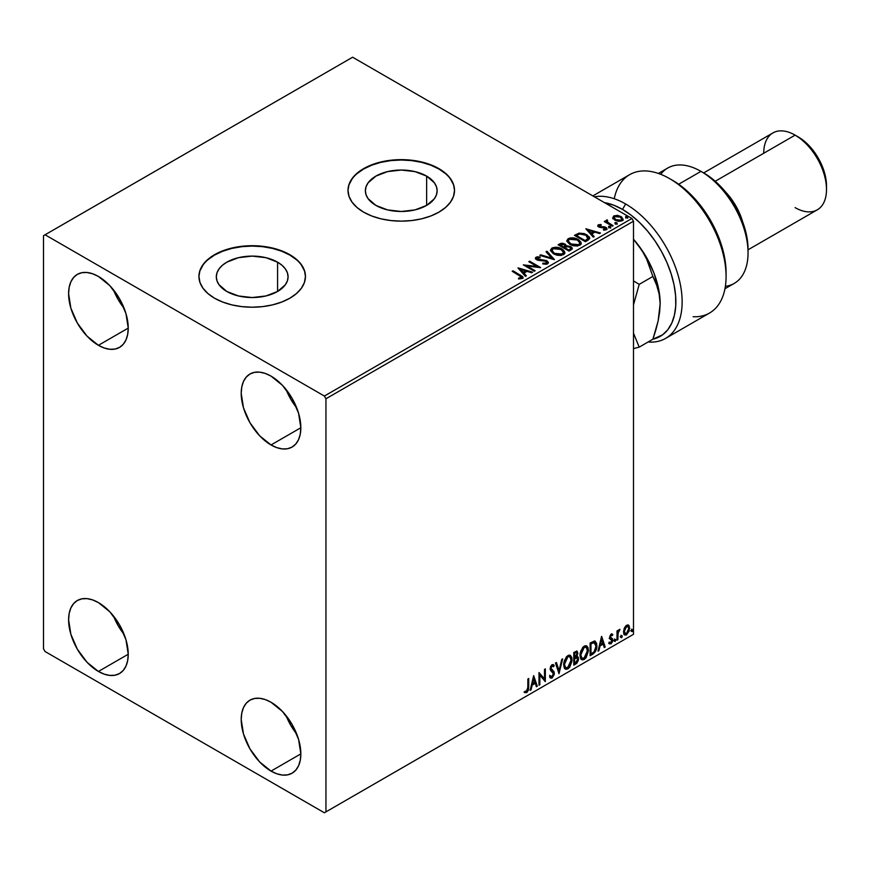 <?xml version="1.0" encoding="UTF-8"?>
<svg xmlns="http://www.w3.org/2000/svg" width="870" height="870" viewBox="0 0 870 870"><rect width="100%" height="100%" fill="white"/><g stroke="black" fill="none" stroke-linecap="round" stroke-linejoin="round"><path stroke-width="1.3" d="M426.637 176.11L426.637 205.407L414.99 209.898L401.266 211.475L387.531 209.898L375.894 205.407A35.887 20.717 180 0 1 365.378 190.758A35.887 20.717 180 0 1 387.531 171.618A35.887 20.717 180 0 1 426.637 176.11L434.413 182.831L436.457 186.713L437.142 190.758L436.457 194.804L434.413 198.686L426.637 205.407L426.637 176.11A35.887 20.717 180 0 1 437.142 190.758A35.887 20.717 180 0 1 414.99 209.898A35.887 20.717 180 0 1 375.894 205.407L368.108 198.686L366.074 194.804L365.378 190.758L366.074 186.713L368.108 182.831L375.894 176.11L387.531 171.618L401.266 170.042L414.99 171.618L426.637 176.11M277.573 262.174L277.573 291.472L265.926 295.963L252.191 297.54L238.467 295.963L226.82 291.472A35.887 20.717 180 0 1 216.315 276.823A35.887 20.717 180 0 1 238.467 257.683A35.887 20.717 180 0 1 277.573 262.174L282.032 265.306L285.349 268.895L287.394 272.778L288.079 276.823L287.394 280.858L285.349 284.751L277.573 291.472L277.573 262.174A35.887 20.717 180 0 1 288.079 276.823A35.887 20.717 180 0 1 265.926 295.963A35.887 20.717 180 0 1 226.82 291.472L219.044 284.751L217 280.858L216.315 276.823L217 272.778L219.044 268.895L222.361 265.306L226.82 262.174L238.467 257.683L252.191 256.106L265.926 257.683L277.573 262.174M305.457 276.638A53.255 30.744 0 0 0 289.851 255.084L289.851 254.714A53.255 30.744 180 0 1 305.457 276.453A53.255 30.744 180 0 1 272.582 304.87A53.255 30.744 180 0 1 214.531 298.203L222.611 302.021L231.811 304.87L241.806 306.621L252.191 307.208L262.588 306.621L272.582 304.87L281.782 302.021L289.851 298.203L296.474 293.538L301.401 288.22L304.435 282.456L305.457 276.453L304.435 270.461L301.401 264.687L296.474 259.38L289.851 254.714L281.782 250.897L272.582 248.048L262.588 246.297L252.191 245.71L241.806 246.297L231.811 248.048L222.611 250.897L214.531 254.714L207.908 259.38L202.993 264.687L199.959 270.461L198.936 276.453L199.959 282.456L202.993 288.22L207.908 293.538L214.531 298.203A53.255 30.744 180 0 1 198.936 276.453A53.255 30.744 180 0 1 231.811 248.048A53.255 30.744 180 0 1 289.851 254.714L289.851 255.084A53.255 30.744 0 0 0 231.964 248.374A53.255 30.744 0 0 0 198.936 276.638M454.521 190.573A53.255 30.744 0 0 0 438.926 169.019L438.926 168.649A53.255 30.744 180 0 1 454.521 190.399A53.255 30.744 180 0 1 421.645 218.805A53.255 30.744 180 0 1 363.606 212.139L371.675 215.967L380.886 218.805L390.869 220.556L401.266 221.143L411.651 220.556L421.645 218.805L430.857 215.967L438.926 212.139L445.549 207.473L450.464 202.166L453.498 196.392L454.521 190.399L453.498 184.396L450.464 178.633L445.549 173.315L438.926 168.649L430.857 164.832L421.645 161.983L411.651 160.232L401.266 159.645L390.869 160.232L380.886 161.983L371.675 164.832L363.606 168.649L356.983 173.315L352.056 178.633L349.033 184.396L348 190.399L349.033 196.392L352.056 202.166L356.983 207.473L363.606 212.139A53.255 30.744 180 0 1 348 190.399A53.255 30.744 180 0 1 380.886 161.983A53.255 30.744 180 0 1 438.926 168.649L438.926 169.019A53.255 30.744 0 0 0 381.027 162.32A53.255 30.744 0 0 0 348.011 190.573M286.099 715.684A42.162 24.338 -120 0 0 296.746 734.117L290.743 725.297L286.099 715.684M271.027 771.103A42.162 24.338 60 0 1 243.48 733.954A42.162 24.338 60 0 1 249.94 700.165A42.162 24.338 60 0 1 271.027 702.253L282.435 711.464L292.103 724.503L298.573 739.402L300.835 753.888L271.027 771.103L259.619 761.892L249.94 748.852L243.48 733.954L241.207 719.468L241.784 713.085L243.48 707.604L246.232 703.243L249.94 700.165L254.464 698.49L259.619 698.284L265.209 699.556L271.027 702.253A42.162 24.338 60 0 1 298.573 739.402A42.162 24.338 60 0 1 292.103 773.191L287.589 774.865L282.435 775.072L276.845 773.8L271.027 771.103L300.835 753.888L300.27 760.271L298.573 765.752L295.811 770.113L292.103 773.191A42.162 24.338 60 0 1 271.027 771.103M113.491 289.895A42.162 24.338 -120 0 0 124.138 308.328L118.135 299.497L113.491 289.895M98.419 345.314A42.162 24.338 60 0 1 70.872 308.154A42.162 24.338 60 0 1 77.343 274.365A42.162 24.338 60 0 1 98.419 276.453L109.827 285.664L119.505 298.714L125.965 313.613L128.238 328.099L98.419 345.314L87.011 336.103L77.343 323.053L70.872 308.154L68.61 293.668L69.176 287.285L70.872 281.804L73.635 277.443L77.343 274.365L81.856 272.701L87.011 272.495L92.601 273.767L98.419 276.453A42.162 24.338 60 0 1 125.965 313.613A42.162 24.338 60 0 1 119.505 347.402L114.981 349.077L109.827 349.272L104.237 348.011L98.419 345.314L128.238 328.099L127.662 334.482L125.965 339.963L123.214 344.324L119.505 347.402A42.162 24.338 60 0 1 98.419 345.314M286.099 389.542A42.162 24.338 -120 0 0 296.746 407.976L290.743 399.156L286.099 389.542M271.027 444.962A42.162 24.338 60 0 1 243.48 407.812A42.162 24.338 60 0 1 249.94 374.024A42.162 24.338 60 0 1 271.027 376.112L282.435 385.323L292.103 398.362L298.573 413.261L300.835 427.746L271.027 444.962L259.619 435.761L249.94 422.711L243.48 407.812L241.207 393.327L241.784 386.943L243.48 381.462L246.232 377.101L249.94 374.024L254.464 372.349L259.619 372.142L265.209 373.415L271.027 376.112A42.162 24.338 60 0 1 298.573 413.261A42.162 24.338 60 0 1 292.103 447.049L287.589 448.724L282.435 448.931L276.845 447.658L271.027 444.962L300.835 427.746L300.27 434.141L298.573 439.611L295.811 443.972L292.103 447.049A42.162 24.338 60 0 1 271.027 444.962M113.491 616.036A42.162 24.338 -120 0 0 124.138 634.469L118.135 625.639L113.491 616.025M98.419 671.455A42.162 24.338 60 0 1 70.872 634.295A42.162 24.338 60 0 1 77.343 600.507A42.162 24.338 60 0 1 98.419 602.595L109.827 611.806L119.505 624.856L125.965 639.754L128.238 654.24L98.419 671.455L87.011 662.244L77.343 649.194L70.872 634.295L68.61 619.81L69.176 613.426L70.872 607.945L73.635 603.584L77.343 600.507L81.856 598.843L87.011 598.636L92.601 599.898L98.419 602.595A42.162 24.338 60 0 1 125.965 639.754A42.162 24.338 60 0 1 119.505 673.543L114.981 675.218L109.827 675.414L104.237 674.152L98.419 671.455L128.238 654.24L127.662 660.624L125.965 666.105L123.214 670.465L119.505 673.543A42.162 24.338 60 0 1 98.419 671.455M43.5 235.694L43.5 648.803L45.066 651.521L324.379 812.776L633.501 634.306L325.945 811.873L325.945 398.764L633.501 221.197L633.501 634.306L633.501 221.197L631.924 218.479L324.379 396.046L45.066 234.78L352.622 57.224L631.924 218.479L352.622 57.224L43.5 235.694L43.5 648.803L45.066 651.521L324.379 812.776L325.945 811.873L325.945 398.764L324.379 396.046L45.066 234.78L43.5 235.694M628.096 624.943L628.869 625.454L626.596 625.236L624.323 628.086L623.67 633.382L624.258 634.556L626.237 635.013L629.282 630.924L629.075 625.704L627.901 624.899L625.921 625.737L624.323 628.086L623.496 631.848L624.758 635.002L626.596 634.828L629.695 628.27L628.434 625.084M617.015 640.2L617.863 639.711L618.135 632.631L619.832 629.336L617.863 631.805L617.863 630.445L617.015 630.924L617.015 640.2L617.863 639.711L617.994 633.338L619.973 629.38L617.863 631.805L617.863 630.445L617.015 630.924L617.015 640.2M612.023 634.023L612.795 634.524L610.794 634.415L609.555 637.503L610.033 639.037L611.751 639.885L611.893 641.212L609.272 643.572L611.012 643.833L612.556 641.625L612.524 638.852L610.403 636.971L611.034 635.394L612.295 635.6L612.795 634.524L611.164 634.143L609.555 637.503L609.826 638.776L611.947 640.657L610.914 642.745L609.761 642.441L609.642 643.92L609.022 643.55M592.677 654.251L595.352 651.673L596.776 647.378L596.646 643.332L594.732 641.049L590.121 643.039L590.121 655.73L592.677 654.251L590.121 655.001L592.677 654.251C595.602 652.098 597.005 649.227 596.885 645.638L594.406 641.027L590.121 643.039L590.121 655.73L592.677 654.251M573.787 665.158L576.821 663.255L578.43 660.178L578.322 657.383L576.843 656.556L577.876 653.261L576.864 651.119L573.787 652.478L573.787 665.158L575.983 663.886L578.572 658.797L576.843 656.556L577.876 653.261L577.114 651.217L573.787 652.478L573.787 665.158M558.997 673.695L562.662 658.894L561.748 659.427L559.073 670.596L556.398 662.516L555.484 663.038L558.997 673.695L562.662 658.894L561.748 659.427L559.073 670.596L556.398 662.516L555.484 663.038L558.997 673.695M539.846 684.755L539.846 675.316L545.338 681.58L545.338 668.899L544.5 669.389L544.5 678.839L539.008 672.553L539.008 685.234L539.846 684.755L539.008 684.516L539.846 684.755L539.846 675.316L545.338 681.58L545.338 668.899L544.5 669.389L544.5 678.839L539.008 672.553L539.008 685.234L539.846 684.755M524.643 692.389L526.72 692.661L526.089 692.292L527.742 690.106L528.101 686.691L526.089 692.292L526.72 692.661L528.721 687.05L528.101 686.691L528.101 678.85L528.101 686.691L528.721 687.05L528.721 678.491L527.883 678.981L527.785 689.421L526.915 691.215L525.067 691.171L524.643 692.389L526.72 692.661L528.514 689.986L528.721 678.491L527.883 678.981L527.883 687.42L526.709 691.367L525.067 691.171L525.067 692.683M533.658 675.642L530.135 690.356L531.059 689.834L532.179 685.114L535.267 683.331L536.399 686.745L537.312 686.212L533.658 675.642L530.135 690.356L531.059 689.834L532.179 685.114L535.267 683.331L536.399 686.745L537.312 686.212L533.658 675.642M552.928 666.398L551.449 665.615L553.559 666.757L554.212 665.593L553.342 664.593L552.091 664.669L550.134 668.769L550.569 670.444L553.505 673.739L551.971 676.773L550.253 675.653L549.568 676.697L550.612 678.143L552.037 678.045L554.212 674.544L554.038 671.727L550.971 668.225L551.961 666.061L553.559 666.757L554.212 665.593L553.396 664.636L551.841 664.843L550.601 666.529L550.155 669.258L553.233 672.651L553.483 674.196L551.808 676.849L550.253 675.653L549.568 676.697L550.079 677.632L552.037 678.045L550.318 677.915M563.651 664.723L564.206 667.736L566.022 669.324L567.882 668.889L569.752 667.159L572.047 660.961L571.862 657.644L570.47 655.436L568.806 655.175L566.479 656.709L563.88 662.32L563.651 664.723L565.391 669.095L567.882 668.889L572.101 659.786L570.361 655.371L567.816 655.588L563.651 664.723M579.986 655.295L580.54 658.307L582.356 659.895L584.227 659.46L586.086 657.72L588.424 650.934L588 647.584L586.804 645.997L585.14 645.747L582.813 647.28L580.225 652.891L579.986 655.295L581.725 659.656L584.227 659.46L588.435 650.358L586.706 645.942L584.161 646.16L579.986 655.295M601.529 636.459L598.005 651.173L598.93 650.64L600.061 645.921L603.138 644.148L604.269 647.552L605.194 647.03L601.67 636.372L598.005 651.173L598.93 650.64L600.061 645.921L603.138 644.148L604.269 647.552L605.194 647.03L601.529 636.459M614.34 640.842L615.21 641.386L615.579 639.439L614.383 640.461L615.046 641.494L615.753 640.037L615.046 639.385L614.34 640.842L615.046 641.494M620.821 637.112L621.832 637.482L622.061 635.698L620.865 636.72L621.528 637.754L622.235 636.296L621.528 635.644L620.821 637.112L621.528 637.754M631.381 631.011L632.251 631.544L632.62 629.597L631.424 630.619L632.088 631.663L632.794 630.195L632.088 629.543L631.381 631.011L632.088 631.663M612.774 218.022L614.796 220.132L618.276 221.274L621.234 221.089L623.007 219.729L621.669 217L617.841 215.456L613.72 215.934L612.774 218.022L614.796 220.132L622.028 220.73L623.105 219.229L620.995 216.554L617.319 215.379L613.72 215.934L612.676 218.174M612.317 226.178L613.154 225.689L607.423 222.078L607.38 219.914L606.086 220.491L606.314 221.741L605.129 221.056L604.291 221.545L612.317 226.178L613.154 225.689L607.836 222.47L607.38 219.914L606.455 220.132L606.314 221.741L605.129 221.056L604.291 221.545L612.317 226.178M604.465 230.169L605.368 229.212L603.367 229.397L603.617 230.104L606.444 229.724L605.911 227.364L605.911 228.081L604.389 227.527L605.911 228.081L605.911 227.364L604.389 226.809L604.389 227.527L602.192 227.494L604.389 227.527L604.389 226.809L600.942 227.548L602.192 227.494L602.192 226.776L600.528 226.776L600.267 227.461L599.332 225.384L601.257 225.243L601.061 224.558L601.061 225.221L601.061 224.558L597.973 225.08L597.766 225.961L599.484 227.32L605.498 228.168L605.563 229.071L603.367 229.397L603.617 230.104L606.64 229.604L606.607 227.886L604.389 226.809L600.017 226.668L599.169 225.504L601.257 225.243L600.333 224.514L598.288 224.841L598.288 225.569L599.735 225.243M587.968 240.24L589.697 238.565L589.414 237.01L584.466 233.628L579.105 233.127L574.428 235.368L585.412 241.708L589.762 238.119L586.826 234.715L579.105 233.127L574.428 235.368L585.412 241.708L587.968 240.24M566.207 246.145L564.902 244.013L564.902 244.731L561.911 243.937L559.649 244.622L564.902 244.731L564.902 244.013L559.649 243.904L558.725 245.155L559.649 243.904L558.094 244.796L569.078 251.136L572.134 249.092L572.047 247.732L570.753 246.58L566.207 245.96L565.5 244.426L562.923 243.295L560.835 243.372L558.094 244.796L569.078 251.136L572.286 248.526L570.753 246.58L566.239 245.666L566.239 246.395M554.299 259.673L546.969 251.223L546.055 251.756L551.71 258.107L540.705 254.834L539.791 255.367L554.44 259.597L546.969 251.223L546.055 251.756L551.71 258.107L540.705 254.834L539.791 255.367L554.299 259.673M535.148 270.733L526.97 266.013L540.64 267.558L529.656 261.217L528.808 261.707L536.997 266.438L523.316 264.882L534.3 271.222L535.148 270.733L526.97 266.013L540.444 267.677L529.656 261.217L528.808 261.707L536.997 266.438L523.316 264.882L534.3 271.222L535.148 270.733M519.499 275.518L521.521 277.193L518.531 278.204L518.944 278.944L522.294 278.476L523.033 277.595L522.663 276.627L513.039 270.809L512.191 271.299L519.499 275.518L521.152 277.834L518.531 278.204L518.944 278.944L522.294 278.476L523.044 277.465L513.039 270.809L512.191 271.299L519.499 275.518M517.965 267.971L525.426 276.345L526.35 275.812L523.957 273.126L527.035 271.342L531.69 272.723L532.603 272.201L518.107 267.884L525.426 276.345L526.35 275.812L523.957 273.126L527.035 271.342L531.69 272.723L532.603 272.201L517.965 267.971M547.611 263.86L548.339 262.283L546.414 260.532L537.094 258.945L537.116 257.89L540.118 257.781L540.096 257.009L537.007 256.846L535.507 257.792L535.942 259.195L537.693 260.206L546.099 261.283L546.675 263.066L542.869 263.186L542.739 263.904L546.512 264.241L548.404 262.718L546.958 260.804L537.519 259.26L537.236 257.814L540.118 257.781L540.096 257.009L536.116 257.161L535.431 258.183L536.725 259.771L546.099 261.283L546.425 263.24L542.869 263.186L542.739 263.904L547.611 263.86M553.494 253.855L556.941 255.193L561.041 255.465L564.293 254.062L564.663 251.702L562.825 249.538L559.693 247.939L555.484 247.232L551.852 248.08L550.558 250.701L553.494 253.855L563.466 254.703L564.858 252.681L561.889 248.94C558.779 247.08 555.43 246.797 551.852 248.08L550.482 250.125L553.494 253.855M569.828 244.416L573.276 245.764L577.375 246.036L580.627 244.633L580.997 242.273L578.713 239.805L574.765 238.141L570.622 237.869L568.186 238.652L566.892 241.273L569.828 244.416L579.801 245.275L581.193 243.252L578.235 239.511C575.113 237.651 571.764 237.358 568.186 238.652L566.816 240.685L569.828 244.416M585.836 228.777L593.296 237.151L594.221 236.629L591.828 233.943L594.917 232.159L599.561 233.541L600.485 233.008L585.836 228.777L593.296 237.151L594.221 236.629L591.828 233.943L594.917 232.159L599.561 233.541L600.485 233.008L585.836 228.777M608.859 227.277L610.696 226.918L609.043 226.211L608.859 227.277L610.479 227.396L610.272 226.461L608.652 226.341L608.859 227.277L608.652 226.341M615.34 223.536L617.178 223.177L615.514 222.481L614.905 222.829L615.34 223.536L616.961 223.655L616.754 222.72L615.133 222.6L615.34 223.536L615.133 222.6M625.9 217.435L627.738 217.076L626.085 216.38L625.9 217.435L627.52 217.565L627.313 216.63L625.693 216.499L625.9 217.435L625.693 216.499M453.498 184.755L450.464 178.992M445.549 173.674L438.926 169.019L430.857 165.191L421.645 162.353L411.651 160.602L401.266 160.004L390.869 160.602L380.886 162.353L371.675 165.191L363.606 169.019L356.983 173.674M352.056 178.992L349.033 184.755M304.435 270.82L301.401 265.056M296.474 259.738L289.851 255.084L281.782 251.256L272.582 248.418L262.588 246.667L252.191 246.069L241.806 246.667L231.811 248.418L222.611 251.256L214.531 255.084L207.908 259.738M202.993 265.056L199.959 270.82M523.022 278.03L512.822 271.668L513.039 270.809L513.039 271.538L520.456 275.823L520.456 275.094L522.968 277.813M521.521 277.921L518.531 278.933L520.445 278.781L520.445 278.063L520.445 278.781L521.152 278.552L521.402 277.628M521.521 277.998L521.521 277.269L521.152 277.834M518.694 268.786L531.777 272.68L518.694 268.786M523.957 273.854L525.915 276.062L523.957 273.854M520.684 270.178L523.185 272.995L525.556 271.625L525.556 270.907L523.185 272.995L520.684 269.461L525.556 270.907L523.185 272.267L520.684 269.461L520.684 270.178M524.632 265.644L536.997 267.166L536.997 266.438L536.997 267.166L524.632 265.644M529.438 262.066L529.656 261.217L529.656 261.946L539.335 267.536L529.438 262.066M526.97 266.742L526.97 266.013L526.97 266.742L534.517 271.092L526.97 266.742M546.98 263.229L545.599 264.208L542.869 263.925L542.869 263.186L542.869 263.904L546.425 263.969L546.904 262.773M546.991 263.153L546.991 262.425L546.425 263.24M535.496 258.542L536.116 257.161L536.116 257.89L540.096 257.737L540.096 257.009L540.096 257.781L537.007 257.574L535.431 258.879M536.953 258.771L537.236 257.814M537.236 258.542L537.519 259.989L537.519 259.26L537.519 259.989L539.454 260.511L539.454 259.782L539.454 260.511L541.586 260.532L541.586 259.815L541.586 260.532L546.958 261.533L546.958 260.804L548.35 263.055M548.339 263.001L546.414 261.25L538.41 260.347L536.877 258.89M540.618 255.617L540.705 254.834L540.705 255.562L551.71 258.825L551.71 258.107L551.71 258.825L540.618 255.617M546.48 252.235L546.969 251.223L553.712 259.499L546.969 251.941L546.48 252.235M550.514 250.495L551.852 248.809C555.43 247.515 558.779 247.809 561.889 249.668L564.826 253.039M564.847 253.224L562.379 249.962L557.083 248.059L552.374 248.537L550.492 250.68M563.303 252.376L562.303 254.801L558.149 255.356L553.592 253.594L551.928 250.962M563.445 253.203L562.303 254.801L562.303 254.073L562.303 254.801L554.342 254.083L551.961 250.756M553.015 248.711L561.052 249.429L563.455 252.354L562.303 254.073L554.342 253.355L551.928 250.364L553.015 248.711L555.876 248.07L561.803 249.918L563.303 251.647L563.292 253.105L560.367 254.671L555.169 253.79L552.08 251.147L553.015 248.711M566.207 245.96L566.207 246.678L570.753 247.297L570.753 246.58L572.232 248.874M572.242 248.907L569.774 246.852L566.207 246.678M570.861 249.005L568.795 250.723L564.717 248.363L566.62 246.699L569.904 247.058L570.861 248.287L569.763 250.168L570.764 248.635M564.956 246.688L564.402 247.232M564.021 247.471L564.021 246.743L563.586 247.722L560.073 245.688L560.073 244.959L564.075 244.513L565.021 245.688L564.021 247.471L564.924 246.025M563.586 246.993L560.073 244.959L560.073 245.688L563.586 247.722L563.586 246.993L560.073 244.959L562.074 244.057L564.075 244.513L565.021 245.644L563.586 246.993M569.763 249.44L568.795 250.723L569.763 249.44L568.795 250.005L564.717 247.645L564.717 248.363L568.795 250.723L568.795 250.005L564.717 247.645L567.033 246.591L569.197 246.743L570.861 248.276L569.763 249.44M566.848 241.066L568.186 239.37C571.764 238.086 575.113 238.369 578.235 240.24L581.16 243.611M581.193 243.796L578.713 240.533L573.417 238.63L568.708 239.109L566.827 241.251M579.779 243.774L577.745 245.753L573.417 245.731L569.926 244.165L568.262 241.534M568.295 241.327L570.676 244.655L570.676 243.926L570.676 244.655L578.637 245.373L578.637 244.644L570.676 243.926L568.262 240.936L569.35 239.283L577.386 240L579.79 242.926L578.637 245.373L579.746 243.295M589.599 238.119L586.826 235.444L582.291 233.812L578.67 233.954L575.059 235.726L576.092 234.411L576.092 235.128L579.105 233.845L579.105 233.127L579.105 233.845L586.826 235.444L586.826 234.715L589.719 238.489M588.261 238.51L585.129 241.294L576.408 236.248L585.129 241.294L585.129 240.566L576.408 235.531L576.408 236.248L576.408 235.531L579.703 233.986L585.978 235.204L588.022 239.304L588.261 238.543L586.043 240.772L588.022 238.576L585.129 240.566L585.129 241.294L586.043 240.044L585.129 240.566L576.408 235.531L579.496 234.03L583.117 234.052L587.174 236.031L588.207 238.184M588.261 238.543L588.261 237.825L588.022 238.576M586.565 229.604L599.658 233.486L586.565 229.604M591.828 234.661L593.797 236.868L591.828 234.661M588.555 230.996L591.067 233.802L593.427 232.442L593.427 231.714L593.427 232.442L591.067 233.802L588.555 230.267L593.427 231.714L591.067 233.084L588.555 230.267L588.555 230.996M599.593 226.483L599.332 225.384M606.444 229.724L607.075 228.843M607.01 229.223L605.911 228.081L606.999 229.18M597.799 226.037L598.288 224.841L598.788 226.994L605.107 227.875L605.368 229.941L605.107 228.592L605.368 229.941L604.411 230.169M605.107 227.875L605.368 229.212M598.288 224.841L597.712 226.385M600.333 225.243L597.777 226.08M605.705 229.245L605.368 229.941M599.593 227.2L599.169 226.233M608.859 228.005L608.652 227.07L610.272 227.19L610.272 226.461L610.479 228.125M610.479 227.396L610.272 226.461M610.544 227.396L608.576 227.113M604.911 221.904L605.129 221.056L606.314 222.459L606.314 221.741L606.314 222.459L604.911 221.904M606.075 221.252L606.455 220.132L606.314 221.741M606.455 220.132L606.455 220.85L607.38 220.643L607.38 219.914L607.434 220.719L606.009 221.426M607.129 221.654L607.303 220.773M607.303 221.502L607.836 223.188L607.836 222.47L607.836 223.188L610.457 224.862L610.457 224.134L612.534 226.059L607.021 221.915M615.34 224.264L615.133 223.329L616.754 223.449L616.754 222.72L616.961 224.384M616.961 223.655L616.754 222.72M617.026 223.655L615.057 223.372M612.774 218.74L613.72 215.934L613.72 216.663L617.319 216.108L617.319 215.379L617.319 216.108L620.995 217.282L620.995 216.554L623.061 219.577M623.007 220.447L622.235 218.207L618.342 216.271L614.492 216.315L612.719 217.804M621.756 219.479L621.039 220.893L618.222 221.252L615.144 220.045L614.024 218M614.046 217.946L615.655 220.371L614.035 217.902L614.459 216.673L620.158 217.054L621.8 219.055L621.039 220.893L621.735 219.403L621.039 220.164L615.655 219.653L615.655 220.371L621.039 220.893L621.039 220.164L616.21 219.936L613.992 217.565L614.992 216.358L617.559 216.162L620.658 217.38L621.735 219.403M625.9 218.163L625.693 217.228L627.313 217.348L627.313 216.63L627.52 218.283M627.52 217.565L627.313 216.63M627.585 217.554L625.617 217.282M525.556 270.907L523.185 272.267L520.684 269.461L525.556 270.907M577.386 240L579.289 241.599L579.757 243.23L578.833 244.524L576.701 245.242L571.503 244.361L568.273 241.197L568.98 239.522L571.318 238.695L577.386 240M593.427 231.714L591.067 233.084L588.555 230.267L593.427 231.714M524.436 692.324L526.089 692.292L524.012 692.031M533.517 676.24L537.312 686.212L536.192 686.136L536.692 685.854L533.517 676.24M534.637 682.972L535.267 683.331L534.637 682.972L531.559 684.755L532.179 685.114L531.559 684.755L530.428 689.464L531.059 689.834L530.33 689.518L531.559 684.755L534.637 682.972M533.092 678.306L531.918 683.244L532.549 683.602L531.918 683.244L533.092 678.306L534.909 682.243L532.549 683.602L533.723 678.665L533.092 678.306M539.008 672.63L544.5 678.839L539.008 672.63M544.718 669.258L544.718 681.166L544.718 669.258M544.794 681.264L545.338 681.58L544.794 681.264M539.226 674.957L539.846 675.316L539.226 674.957L539.226 684.385L539.226 674.957M551.971 676.773L550.797 676.545M549.622 675.294L551.352 676.414M553.592 665.235L553.081 666.126L553.592 665.235M552.08 665.985L551.449 665.615L550.351 667.866L550.971 668.225L552.08 665.985L551.449 665.615L552.178 665.539M551.482 669.574L550.351 667.866L551.482 669.574M554.353 673.271L551.906 669.867L554.353 673.271L553.722 672.901L551.406 677.676L552.037 678.045L554.353 673.271M550.144 677.861L552.396 676.784L553.722 673.217L553.179 670.966L550.482 668.66L551.449 665.615M550.721 676.534L549.905 675.827M555.973 662.755L559.073 670.596L555.973 662.755M561.835 659.373L558.66 672.651L561.835 659.373M570.046 655.219L572.101 659.786L571.47 659.427L567.262 668.53L567.882 668.889L565.087 668.878M564.652 668.66L567.751 668.203L570.47 664.365L571.47 659.427L570.459 655.621M571.242 657.274L570.916 656.371M565.739 667.573L564.054 665.572L564.467 660.406L566.838 656.774L569.328 656.437M569.578 656.611L567.229 656.513L569.883 656.752L571.253 660.276L567.86 667.605L565.881 667.747L563.869 663.864L565.587 667.529M564.5 664.234L567.86 656.872L567.229 656.513L563.869 663.864L564.5 664.234L566.37 658.296L568.251 656.676L570.111 656.904L571.209 661.211L569.361 666.202L566.37 667.942L565.304 667.236L564.5 664.234M576.766 651.097L577.876 653.261L577.245 652.891L576.777 655.175M576.234 652.5L574.004 652.924L576.603 652.565L577.017 654.033L576.212 656.197L576.843 656.556L574.004 656.991L574.004 652.924L576.038 652.25M577.778 656.709L576.843 656.556M577.419 656.578L578.572 658.797L577.952 658.427L575.353 663.527L575.983 663.886L573.787 664.43L577.299 661.265L577.952 658.427L577.332 656.491M576.679 655.382L577.245 652.891L576.625 650.956M576.799 657.753L574.004 658.285L576.408 657.774L577.734 659.275L575.603 662.809L574.004 663.005L574.004 658.285L575.929 657.394L576.919 657.948M577.028 653.772L574.635 657.35L574.635 653.283L574.004 652.924L574.004 656.991L574.635 657.35L574.635 653.283L576.462 652.511L577.028 653.772M576.408 657.774L577.658 658.601L577.158 661.374L574.635 663.364L574.635 658.655L574.004 658.285L574.004 663.005L574.635 663.364L574.635 658.655L577.158 657.861L576.527 657.502M586.38 645.79L588.435 650.358L587.805 649.988L583.596 659.09L584.227 659.46L581.421 659.449M580.986 659.232L584.085 658.775L586.804 654.925L587.805 649.988L586.793 646.192M587.576 647.846L587.25 646.943M582.084 658.144L580.388 656.132L580.801 650.977L583.172 647.345L585.662 647.008M585.912 647.182L583.563 647.084L586.217 647.323L587.587 650.836L584.194 658.177L582.226 658.318L580.203 654.436L581.921 658.101M580.834 654.805L584.194 647.443L583.563 647.084L580.203 654.436L580.834 654.805L582.704 648.868L584.586 647.247L586.445 647.476L587.544 651.782L585.695 656.774L582.704 658.503L581.639 657.807L580.834 654.805M595.352 641.255L594.406 641.027M595.026 641.114L596.254 645.279C596.385 648.868 594.982 651.739 592.046 653.892L594.362 651.88L595.928 648.226L596.135 643.593L594.96 641.059M594.493 642.528L595.939 644.757L595.645 648.976L594.003 651.924L590.969 653.936L590.969 643.854L594.493 642.528L593.329 642.125L593.949 642.484L590.338 643.495L593.949 642.484L596.037 646.127L594.134 651.782L590.969 653.936L590.338 653.577L590.969 653.936L590.969 643.854L590.338 643.495L590.338 653.577L590.338 643.495L594.33 642.375M593.949 642.484L594.83 642.658L594.21 642.299M601.387 637.057L605.194 647.03L604.074 646.954L604.563 646.66L601.387 637.057M602.518 643.778L603.138 644.148L602.518 643.778L599.43 645.562L600.061 645.921L599.43 645.562L598.299 650.281L598.93 650.64L598.212 650.336L599.43 645.562L602.518 643.778M600.974 639.113L599.789 644.05L600.42 644.42L599.789 644.05L600.974 639.113L602.779 643.05L600.42 644.42L601.594 639.472L600.974 639.113M611.567 635.133L612.295 635.6L612.795 634.524L611.708 633.795M612.795 634.524L612.165 634.165L611.719 635.143L612.012 634.012M611.675 635.241L610.588 634.893L609.772 636.612L610.403 636.971L611.218 635.252L612.295 635.6M611.218 635.252L610.588 634.893L611.218 634.861M610.153 637.514L609.772 636.612L612.524 638.852L610.599 637.699L612.524 638.852L612.795 640.124L612.524 638.852M609.272 643.572L611.012 643.833L612.795 640.124L612.165 639.754L610.381 643.463L611.012 643.833L608.652 643.213M610.914 642.745L609.761 642.441M609.13 642.071L610.294 642.386M609.826 638.776L611.751 639.885M609.924 638.993L609.196 638.417M610.218 639.091L610.936 639.363M608.967 643.528L610.207 643.561L611.479 642.299L612.165 639.994L611.675 638.232M609.979 637.329L610.588 634.893M614.416 639.026L615.046 639.385M615.753 640.037L615.123 639.668L614.416 641.136L613.72 640.483M614.34 641.168L615.09 639.33M617.232 630.804L617.863 631.805L617.232 630.804M618.45 630.369L619.179 629.532L619.57 630.598L618.505 630.326M617.667 631.696L617.232 639.352L617.863 639.711L617.015 639.472L617.722 631.544M620.897 635.285L621.528 635.644M622.235 636.296L621.604 635.937L620.897 637.395L620.19 636.742M620.821 637.438L621.561 635.589M628.869 625.454L629.695 628.27L629.064 627.912L625.965 634.469L626.596 634.828L624.453 634.785M623.964 634.534L626.15 634.361L628.314 631.489L629.053 627.477L628.042 624.888M627.542 626.161L625.965 626.008L627.868 626.291L628.847 628.771L626.596 633.697L625.258 633.784L623.714 631.011L624.388 633.24L623.714 631.011L624.247 628.314L625.834 626.096L627.368 626.008M624.345 631.37L626.596 626.378L625.965 626.008L623.714 631.011L624.345 631.37L625.584 627.335L627.999 626.378L628.836 629.075L627.607 632.751L625.584 633.915L624.345 631.37M631.457 629.184L632.088 629.543M632.794 630.195L632.164 629.836L631.457 631.294L630.761 630.652M631.381 631.337L632.12 629.488M534.909 682.243L532.549 683.602L533.723 678.665L534.909 682.243M602.779 643.05L600.42 644.42L601.594 639.472L602.779 643.05M324.379 396.046L631.924 218.479L633.501 221.197L325.945 398.764L324.379 396.046M325.945 811.873L633.501 634.306L325.945 811.873M625.65 203.982A79.888 46.121 -120 0 0 594.428 196.827A79.888 46.121 60 0 1 625.65 203.982A79.888 46.121 60 0 1 677.839 274.387A79.888 46.121 60 0 1 665.593 338.397A79.888 46.121 60 0 1 649.183 342.095A79.888 46.121 -120 0 0 680.84 287.165A79.888 46.121 -120 0 0 625.65 203.982L622.507 209.42L625.65 203.982M604.487 202.634A75.451 43.565 60 0 1 622.507 209.42L631.207 215.26L639.657 222.589L647.661 231.213L654.99 240.903L661.45 251.397L666.877 262.414L671.107 273.658L674.043 284.838L675.609 295.637L675.751 305.794L674.467 315.016L671.803 323.053L667.823 329.719L662.625 334.798L652.891 339.202A75.451 43.565 60 0 0 673.434 282.043A75.451 43.565 60 0 0 622.507 209.42L613.818 205.222L604.487 202.634M724.949 288.753L734.258 283.381A66.577 38.432 -120 0 0 744.459 230.039A66.577 38.432 -120 0 0 700.97 171.368L704.102 173.184A62.14 35.877 -120 0 0 704.102 173.184L712.682 179.111L720.925 186.756L728.516 195.826L735.172 205.983L740.642 216.826L744.698 227.94L747.199 238.902L748.048 249.288A62.14 35.877 -120 0 0 704.113 173.184L700.97 171.368A66.577 38.432 60 0 1 748.048 252.909A66.577 38.432 60 0 1 725.373 286.306M742.654 221.839A44.381 25.621 -120 0 0 725.188 191.574A44.381 25.621 60 0 1 742.654 221.839M748.048 249.799L817.311 209.811A44.381 25.621 -120 0 0 824.107 174.25A44.381 25.621 -120 0 0 795.115 135.133L803.76 140.755L809.067 145.671L818.224 158.035L824.347 172.151L826.5 185.865A39.944 23.066 -120 0 0 798.258 136.949L795.115 135.133A44.381 25.621 60 0 1 826.5 189.497A44.381 25.621 60 0 1 795.115 207.615M763.729 153.25A44.381 25.621 60 0 1 795.115 135.133L715.227 181.254L795.115 135.133A44.381 25.621 -120 0 0 772.93 132.936L703.667 172.923M660.711 174.304A66.577 38.432 60 0 1 700.97 171.368L678.665 184.244L700.97 171.368A66.577 38.432 -120 0 0 667.682 168.073L658.383 173.445M665.593 338.397L709.529 313.037A79.888 46.121 -120 0 0 709.529 220.784A79.888 46.121 -120 0 0 629.641 174.663L592.84 195.913M614.253 198.751A79.888 46.121 60 0 1 669.585 178.622A79.888 46.121 60 0 1 726.08 276.464L726.08 272.843A75.451 43.565 -120 0 0 672.727 180.427L681.634 186.441L690.291 194.01L698.458 202.927L705.907 212.954L712.41 223.786L717.815 235.128L721.937 246.678L724.688 258.085L726.08 273.039M726.08 276.464A79.888 46.121 60 0 1 693.118 316.734M649.183 342.095L649.183 341.366M660.167 303.924A66.577 38.432 -120 0 0 660.167 303.641L659.634 295.702L655.817 282.239L652.891 276.464L646.693 259.184L642.201 250.854L636.633 242.98L646.388 257.248L653.859 272.821L658.568 288.644L660.167 303.641A66.577 38.432 -120 0 0 636.633 242.98L633.501 239.304L636.633 242.98A66.577 38.432 -120 0 0 633.501 239.25L642.201 250.854L646.693 259.184L652.891 276.464L639.211 284.359L633.501 304.892L639.211 284.359L633.501 280.912L639.211 284.359L652.891 276.464L658.122 288.612L659.634 295.702L660.167 304.108M633.501 348.62L639.211 347.13L633.501 333.188L639.211 347.13L652.891 339.224L639.211 347.13L633.501 348.62M655.828 330.045L652.891 339.224L658.144 320.921L655.828 330.045M659.645 312.058L658.144 320.921L660.167 303.641L659.645 312.058M523.044 277.465L523.044 278.193M564.858 252.681L564.858 253.409M563.455 252.354L563.455 253.083M551.928 250.364L551.928 251.093M565.021 245.688L565.021 246.406M570.861 248.287L570.861 249.016M581.193 243.252L581.193 243.981M579.79 242.926L579.79 243.643M568.262 240.936L568.262 241.653M599.06 225.776L599.06 226.504M605.727 228.701L605.727 229.43M610.718 227.048L610.718 227.777M617.2 223.307L617.2 224.036M623.105 219.229L623.105 219.947M621.8 219.055L621.8 219.773M613.992 217.565L613.992 218.294M627.759 217.206L627.759 217.935M565.391 669.095L564.76 668.725M569.883 656.752L569.252 656.393M565.881 667.747L565.261 667.388M576.603 652.565L575.973 652.206M581.725 659.656L581.095 659.297M586.217 647.323L585.586 646.954M582.226 658.318L581.595 657.959M611.914 635.263L611.284 634.893M610.87 637.938L610.251 637.579M610.131 642.767L609.5 642.408M611.523 639.7L610.892 639.341M624.758 635.002L624.127 634.643M627.868 626.291L627.237 625.921M625.258 633.784L624.627 633.425M700.97 171.368L704.113 173.184M748.048 252.909L748.048 249.288M795.115 135.133L798.258 136.949M826.5 189.497L826.5 185.865M672.727 180.427L669.585 178.622"/></g></svg>
